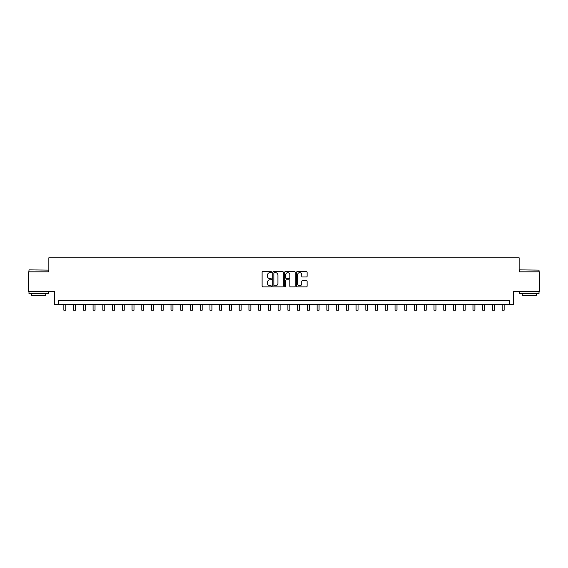 <?xml version="1.0" encoding="UTF-8"?>
<svg xmlns="http://www.w3.org/2000/svg" width="568" height="568" viewBox="0 0 568 568"><rect width="100%" height="100%" fill="white"/><g stroke="black" fill="none" stroke-linecap="round" stroke-linejoin="round"><path stroke-width="0.85" d="M271.532 272.115A0.532 0.532 0 0 0 271 271.575L262.87 271.575A0.767 0.767 0 0 0 262.104 272.342L262.104 286.109A0.767 0.767 0 0 0 262.87 286.875L271 286.875A0.532 0.532 0 0 0 271.532 286.343A0.532 0.532 0 0 0 271 285.803L269.942 285.803A2.45 2.45 0 0 1 267.5 283.361L267.5 282.211A2.45 2.45 0 0 1 269.942 279.761L271 279.761A0.532 0.532 0 0 0 271.532 279.229A0.532 0.532 0 0 0 271 278.689L269.942 278.689A2.45 2.45 0 0 1 267.5 276.247L267.5 275.097A2.45 2.45 0 0 1 269.942 272.647L271 272.647A0.532 0.532 0 0 0 271.532 272.115M306.351 276.971A0.767 0.767 0 0 0 307.118 276.204L307.118 272.342A0.767 0.767 0 0 0 306.351 271.575L297.327 271.575A0.767 0.767 0 0 0 296.567 272.342L296.567 286.109A0.767 0.767 0 0 0 297.327 286.875L306.351 286.875A0.767 0.767 0 0 0 307.118 286.109L307.118 281.444A0.767 0.767 0 0 0 306.351 280.677L302.488 280.677A0.767 0.767 0 0 0 301.729 281.444L301.729 283.759A2.045 2.045 0 0 1 299.684 285.803A2.045 2.045 0 0 1 297.632 283.759L297.632 274.692A2.045 2.045 0 0 1 299.684 272.647A2.045 2.045 0 0 1 301.729 274.692L301.729 276.204A0.767 0.767 0 0 0 302.488 276.971L306.351 276.971M509.404 304.554L513.302 304.554L513.302 291.306L539.6 291.306L539.6 271.824L519.145 271.824L519.145 257.794L48.855 257.794L48.855 271.824L28.4 271.824L28.4 291.306L54.698 291.306L54.698 304.554L509.404 304.554L509.404 300.657L58.596 300.657L58.596 304.554M283.333 272.342A0.767 0.767 0 0 0 282.566 271.575L273.542 271.575A0.767 0.767 0 0 0 272.775 272.342L272.775 286.109A0.767 0.767 0 0 0 273.542 286.875L282.566 286.875A0.767 0.767 0 0 0 283.333 286.109L283.333 272.342M285.434 271.575L294.458 271.575A0.767 0.767 0 0 1 295.225 272.342L295.225 286.109A0.767 0.767 0 0 1 294.458 286.875L290.596 286.875A0.767 0.767 0 0 1 289.829 286.109L289.829 280.528A0.767 0.767 0 0 0 289.069 279.761L286.506 279.761A0.767 0.767 0 0 0 285.739 280.528L285.739 286.343A0.532 0.532 0 0 1 285.207 286.875A0.532 0.532 0 0 1 284.667 286.343L284.667 272.342A0.767 0.767 0 0 1 285.434 271.575M274.379 272.647A0.532 0.532 0 0 0 273.847 273.187L273.847 285.271A0.532 0.532 0 0 0 274.379 285.803L275.487 285.803A2.45 2.45 0 0 0 277.937 283.361L277.937 275.097A2.45 2.45 0 0 0 275.487 272.647L274.379 272.647M289.829 274.734A2.045 2.045 0 0 0 287.784 272.69A2.045 2.045 0 0 0 285.739 274.734L285.739 277.929A0.767 0.767 0 0 0 286.506 278.689L289.069 278.689A0.767 0.767 0 0 0 289.829 277.929L289.829 274.734M63.857 304.554L63.857 310.206L65.803 310.206L65.803 304.554M73.599 304.554L73.599 310.206L75.544 310.206L75.544 304.554M83.34 304.554L83.34 310.206L85.285 310.206L85.285 304.554M93.081 304.554L93.081 310.206L95.026 310.206L95.026 304.554M102.822 304.554L102.822 310.206L104.768 310.206L104.768 304.554M29.216 269.878L48.465 270.112L29.216 269.878M38.723 293.642L28.982 293.642L28.982 291.696L48.465 291.696L48.465 293.642L38.723 293.642M45.738 293.642L45.738 295.438L31.709 295.438L31.709 293.642M519.77 269.878L539.018 270.112L519.77 269.878M529.277 293.642L519.535 293.642L519.535 291.696L539.018 291.696L539.018 293.642L529.277 293.642M536.291 293.642L536.291 295.438L522.262 295.438L522.262 293.642M112.563 304.554L112.563 310.206L114.509 310.206L114.509 304.554M122.305 304.554L122.305 310.206L124.25 310.206L124.25 304.554M132.046 304.554L132.046 310.206L133.991 310.206L133.991 304.554M141.787 304.554L141.787 310.206L143.732 310.206L143.732 304.554M151.521 304.554L151.521 310.206L153.474 310.206L153.474 304.554M161.262 304.554L161.262 310.206L163.215 310.206L163.215 304.554M171.003 304.554L171.003 310.206L172.956 310.206L172.956 304.554M180.745 304.554L180.745 310.206L182.697 310.206L182.697 304.554M190.486 304.554L190.486 310.206L192.438 310.206L192.438 304.554M200.227 304.554L200.227 310.206L202.18 310.206L202.18 304.554M209.968 304.554L209.968 310.206L211.921 310.206L211.921 304.554M219.709 304.554L219.709 310.206L221.662 310.206L221.662 304.554M229.451 304.554L229.451 310.206L231.396 310.206L231.396 304.554M239.192 304.554L239.192 310.206L241.137 310.206L241.137 304.554M248.933 304.554L248.933 310.206L250.879 310.206L250.879 304.554M258.674 304.554L258.674 310.206L260.62 310.206L260.62 304.554M268.416 304.554L268.416 310.206L270.361 310.206L270.361 304.554M278.157 304.554L278.157 310.206L280.102 310.206L280.102 304.554M287.898 304.554L287.898 310.206L289.843 310.206L289.843 304.554M297.639 304.554L297.639 310.206L299.584 310.206L299.584 304.554M307.38 304.554L307.38 310.206L309.326 310.206L309.326 304.554M317.121 304.554L317.121 310.206L319.067 310.206L319.067 304.554M326.863 304.554L326.863 310.206L328.808 310.206L328.808 304.554M336.604 304.554L336.604 310.206L338.549 310.206L338.549 304.554M346.338 304.554L346.338 310.206L348.291 310.206L348.291 304.554M356.079 304.554L356.079 310.206L358.032 310.206L358.032 304.554M365.82 304.554L365.82 310.206L367.773 310.206L367.773 304.554M375.562 304.554L375.562 310.206L377.514 310.206L377.514 304.554M385.303 304.554L385.303 310.206L387.255 310.206L387.255 304.554M395.044 304.554L395.044 310.206L396.996 310.206L396.996 304.554M404.785 304.554L404.785 310.206L406.738 310.206L406.738 304.554M414.526 304.554L414.526 310.206L416.479 310.206L416.479 304.554M424.268 304.554L424.268 310.206L426.213 310.206L426.213 304.554M434.009 304.554L434.009 310.206L435.954 310.206L435.954 304.554M443.75 304.554L443.75 310.206L445.695 310.206L445.695 304.554M453.491 304.554L453.491 310.206L455.437 310.206L455.437 304.554M463.232 304.554L463.232 310.206L465.178 310.206L465.178 304.554M472.974 304.554L472.974 310.206L474.919 310.206L474.919 304.554M482.715 304.554L482.715 310.206L484.66 310.206L484.66 304.554M492.456 304.554L492.456 310.206L494.401 310.206L494.401 304.554M502.197 304.554L502.197 310.206L504.143 310.206L504.143 304.554M28.982 271.824L28.982 270.112M33.427 291.696L33.427 291.306M44.027 291.696L44.027 291.306M48.465 271.824L48.465 270.112M519.535 271.824L519.535 270.112M523.973 291.696L523.973 291.306M534.573 291.696L534.573 291.306M539.018 271.824L539.018 270.112"/></g></svg>
